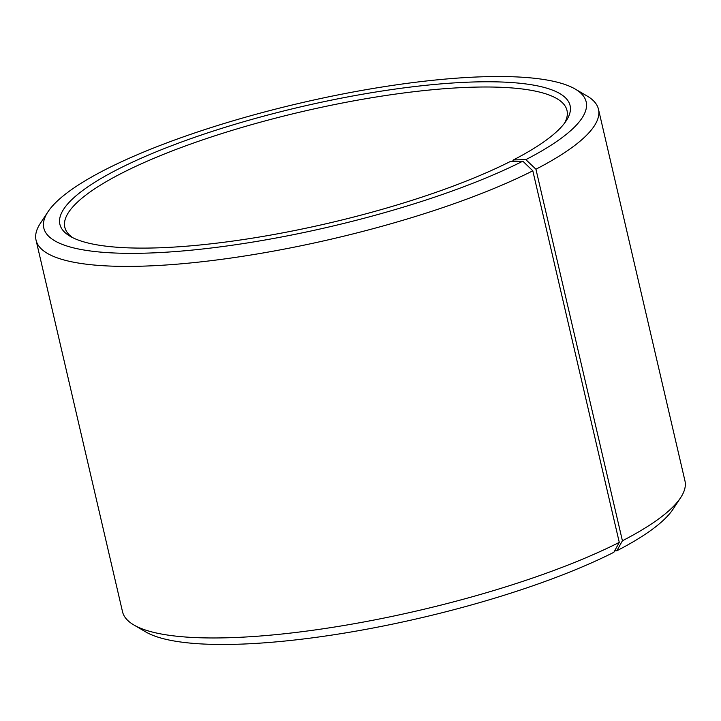 <?xml version="1.0" encoding="UTF-8"?>
<svg xmlns="http://www.w3.org/2000/svg" width="721" height="721" viewBox="0 0 721 721"><rect width="100%" height="100%" fill="white"/><g stroke="black" fill="none" stroke-linecap="round" stroke-linejoin="round"><path stroke-width="1.08" d="M72.704 237.669A257.794 58.87 166.9 0 1 64.818 227.277A257.794 58.87 166.9 0 1 123.453 172.337A257.794 58.87 166.9 0 1 395.721 94.063A257.794 58.87 166.9 0 1 566.985 110.421A257.794 58.87 166.9 0 1 564.498 123.228M512.577 161.36L513.361 159.945A261.921 59.807 166.9 0 0 566.156 120.894A261.921 59.807 166.9 0 0 424.128 85.493A261.921 59.807 166.9 0 0 119.461 168.48A261.921 59.807 166.9 0 0 70.18 236.308A261.921 59.807 166.9 0 0 263.075 236.398A261.921 59.807 166.9 0 0 510.522 161.396L522.842 161.171L532.81 170.814L619.276 542.381L613.859 552.295A278.423 63.574 166.9 0 1 350.821 632.029A278.423 63.574 166.9 0 1 145.777 631.929L133.863 624.963A288.733 65.935 166.9 0 1 122.516 611.723L36.05 240.156A288.733 65.935 166.9 0 1 40.394 223.267L48.001 211.758A278.423 63.574 166.9 0 1 107.141 168.705A278.423 63.574 166.9 0 1 370.179 88.971A278.423 63.574 166.9 0 1 575.223 89.071A278.423 63.574 166.9 0 1 525.852 159.629L535.937 169.21L622.412 540.777L616.87 550.754L614.671 550.808M619.276 542.381A288.733 65.935 166.9 0 1 346.504 625.062A288.733 65.935 166.9 0 1 133.863 624.963M532.81 170.814A288.733 65.935 166.9 0 1 227.872 258.478A288.733 65.935 166.9 0 1 36.05 240.156M522.842 161.171A278.423 63.574 166.9 0 1 198.978 249.394A278.423 63.574 166.9 0 1 48.001 211.758M513.361 159.945L525.852 159.629M575.223 89.071L587.137 96.037A288.733 65.935 166.9 0 1 598.484 109.277A288.733 65.935 166.9 0 1 535.937 169.21M598.484 109.277L684.95 480.844A288.733 65.935 166.9 0 1 680.606 497.733A288.733 65.935 166.9 0 1 622.412 540.777M680.606 497.733L672.999 509.242A278.423 63.574 166.9 0 1 616.87 550.754"/></g></svg>
